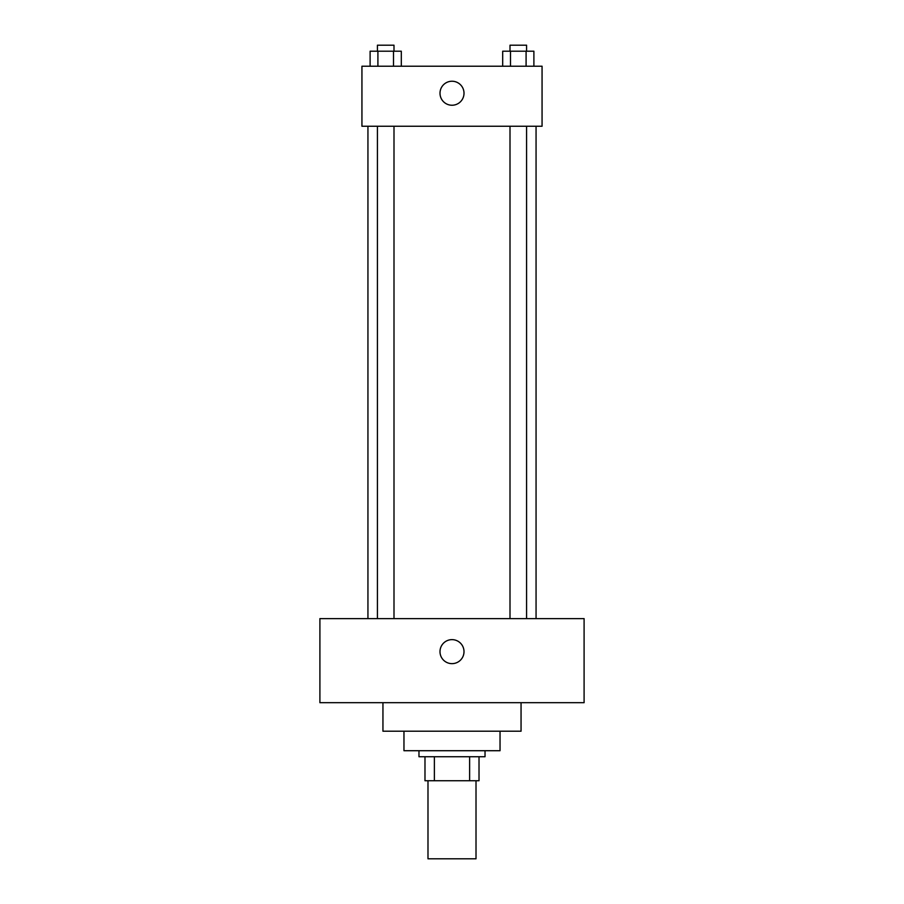 <?xml version="1.0" encoding="UTF-8"?>
<svg xmlns="http://www.w3.org/2000/svg" width="904" height="904" viewBox="0 0 904 904"><rect width="100%" height="100%" fill="white"/><g stroke="black" fill="none" stroke-linecap="round" stroke-linejoin="round"><path stroke-width="1.36" d="M427.987 780.74L427.987 858.8L476.012 858.8L476.012 780.74M469.617 756.727L469.617 780.74L424.982 780.74L424.982 756.727M469.617 780.74L479.018 780.74L479.018 756.727L479.018 780.74M485.03 750.715L485.03 756.727L418.97 756.727L418.97 750.715M434.383 756.727L434.383 780.74M500.036 731.2L500.036 750.715L403.964 750.715L403.964 731.2M521.054 702.69L521.054 731.2L382.946 731.2L382.946 702.69M584.097 702.69L319.903 702.69L319.903 618.619L584.097 618.619L584.097 702.69M452 639.636A12.012 12.012 0 0 1 462.396 657.649A12.012 12.012 0 0 1 441.604 657.649A12.012 12.012 0 0 1 452 639.636M536.061 126.255L536.061 618.619M510.003 618.619L510.003 126.255M393.997 126.255L393.997 618.619M542.061 126.255L361.939 126.255L361.939 66.218L542.061 66.218L542.061 126.255M464.012 93.236A12.012 12.012 0 0 1 446 103.632A12.012 12.012 0 0 1 446 82.84A12.012 12.012 0 0 1 464.012 93.236M533.891 66.218L533.891 51.2L502.692 51.2L502.692 66.218M526.094 51.2L526.094 66.218M510.489 51.2L510.489 66.218M510.003 51.2L510.003 45.2L526.58 45.2L526.58 51.2M401.308 66.218L401.308 51.2L370.109 51.2L370.109 66.218M393.511 51.2L393.511 66.218M377.906 51.2L377.906 66.218M377.42 51.2L377.42 45.2L393.997 45.2L393.997 51.2M367.939 126.255L367.939 618.619M526.58 618.619L526.58 126.255M377.42 126.255L377.42 618.619"/></g></svg>
